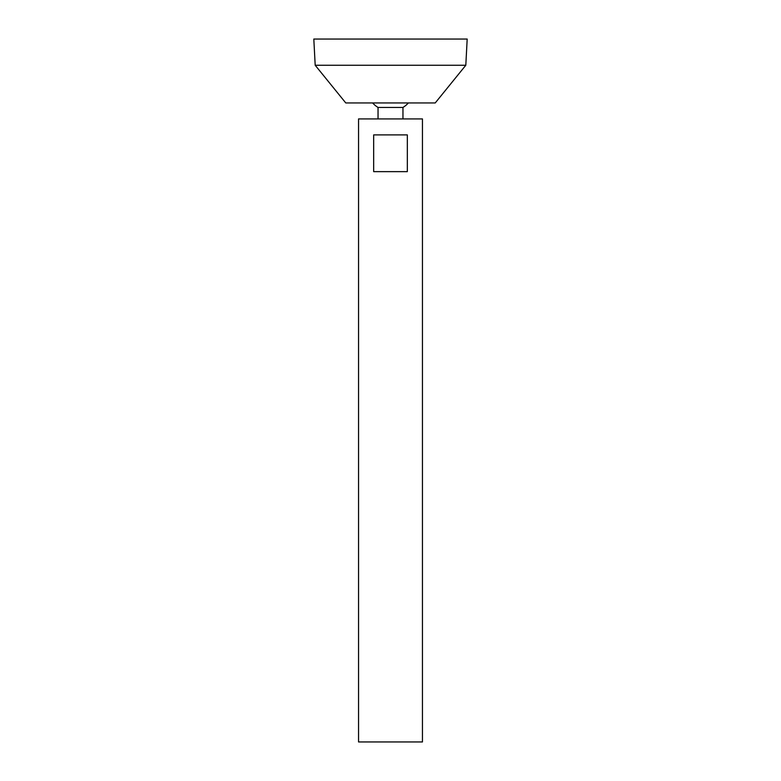 <?xml version="1.0" encoding="UTF-8"?>
<svg xmlns="http://www.w3.org/2000/svg" width="781" height="781" viewBox="0 0 781 781"><rect width="100%" height="100%" fill="white"/><g stroke="black" fill="none" stroke-linecap="round" stroke-linejoin="round"><path stroke-width="1.17" d="M358.547 741.95L422.453 741.95L422.453 118.927L358.547 118.927L358.547 741.95M407.331 134.898L407.331 171.644L373.669 171.644L373.669 134.898L407.331 134.898M378.043 118.927L378.043 107.446L402.957 107.446A23.967 23.967 0 0 0 408.365 102.946M315.192 65.253L345.768 102.946L435.232 102.946L465.808 65.253L467.184 39.05L313.816 39.05L315.192 65.253L465.808 65.253M402.957 118.927L402.957 107.446M372.635 102.946A23.967 23.967 0 0 0 378.043 107.446"/></g></svg>
